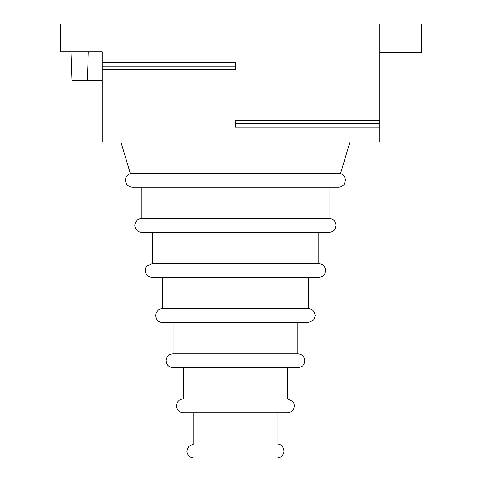 <?xml version="1.0" encoding="UTF-8"?>
<svg xmlns="http://www.w3.org/2000/svg" width="482" height="482" viewBox="0 0 482 482"><rect width="100%" height="100%" fill="white"/><g stroke="black" fill="none" stroke-linecap="round" stroke-linejoin="round"><path stroke-width="0.72" d="M102.184 66.094L102.184 62.624L235.445 62.624L235.445 66.094L102.184 66.094L102.184 142.094L379.816 142.094L379.816 120.229L235.445 120.229L235.445 123.699L379.816 123.699M102.184 62.624L102.184 51.863L60.539 51.863L60.539 24.1L421.461 24.1L421.461 52.556L379.816 52.556M130.381 173.622C127.272 174.749 125.621 176.966 125.434 180.268C125.844 184.486 128.158 186.799 132.375 187.209L338.521 187.209C341.093 187.124 343.076 186.004 344.473 183.835L345.461 180.268C345.269 176.966 343.624 174.749 340.515 173.622L130.381 173.622L120.922 142.094M340.515 173.622L349.968 142.094M141.744 218.442C137.533 218.852 135.219 221.166 134.803 225.383C135.219 229.601 137.533 231.914 141.744 232.324L329.146 232.324C334.056 231.884 335.526 228.348 335.382 228.438L336.087 225.383C335.677 221.166 333.363 218.852 329.146 218.442L141.744 218.442L141.744 187.209M152.155 263.558L146.606 266.329L145.811 267.691L145.215 270.498C145.63 274.716 147.944 277.03 152.155 277.439L318.735 277.439C323.771 276.933 325.097 273.445 324.995 273.505L325.675 270.498C325.266 266.281 322.952 263.967 318.735 263.558L152.155 263.558L152.155 232.324M162.573 322.554L308.323 322.554L313.674 320.036L314.186 319.331L315.264 315.614L314.559 312.559C314.704 312.649 313.234 309.113 308.323 308.673L162.567 308.673L162.567 277.439M297.912 322.554L297.912 353.788L172.978 353.788L172.978 322.554M172.978 353.788C168.766 354.198 166.453 356.511 166.037 360.729L166.748 363.783C166.652 363.735 167.989 367.176 172.978 367.67L297.912 367.67C302.13 367.26 304.443 364.946 304.853 360.729C304.443 356.511 302.13 354.198 297.912 353.788M287.501 367.67L287.501 398.903L183.389 398.903L183.389 367.67M183.389 398.903C178.479 399.343 177.015 402.88 177.159 402.789L176.448 405.844C176.864 410.062 179.177 412.375 183.389 412.785L287.501 412.785C292.538 412.279 293.863 408.79 293.761 408.85L294.442 405.844L293.827 402.988L293.086 401.723L287.501 398.903M277.09 412.785L277.09 444.018L193.8 444.018L193.8 412.785M193.8 444.018L188.667 446.29L186.859 450.959C187.275 455.177 189.589 457.49 193.8 457.9L277.09 457.9C281.307 457.49 283.621 455.177 284.031 450.959L282.771 446.971C281.355 445.061 279.464 444.079 277.09 444.018M379.816 24.1L379.816 120.229M235.445 123.699L235.445 127.17L379.816 127.17M235.445 66.094L235.445 69.565L102.184 69.565M70.926 51.863L71.92 80.319L102.184 80.319M88.326 51.863L87.332 80.319M329.146 218.442L329.146 187.209M318.735 263.558L318.735 232.324M308.323 308.673L308.323 277.439M162.567 308.673C160.217 308.733 158.337 309.703 156.921 311.577L156.138 313.011L155.626 315.614L156.337 318.668C156.192 318.578 157.656 322.115 162.567 322.554"/></g></svg>

